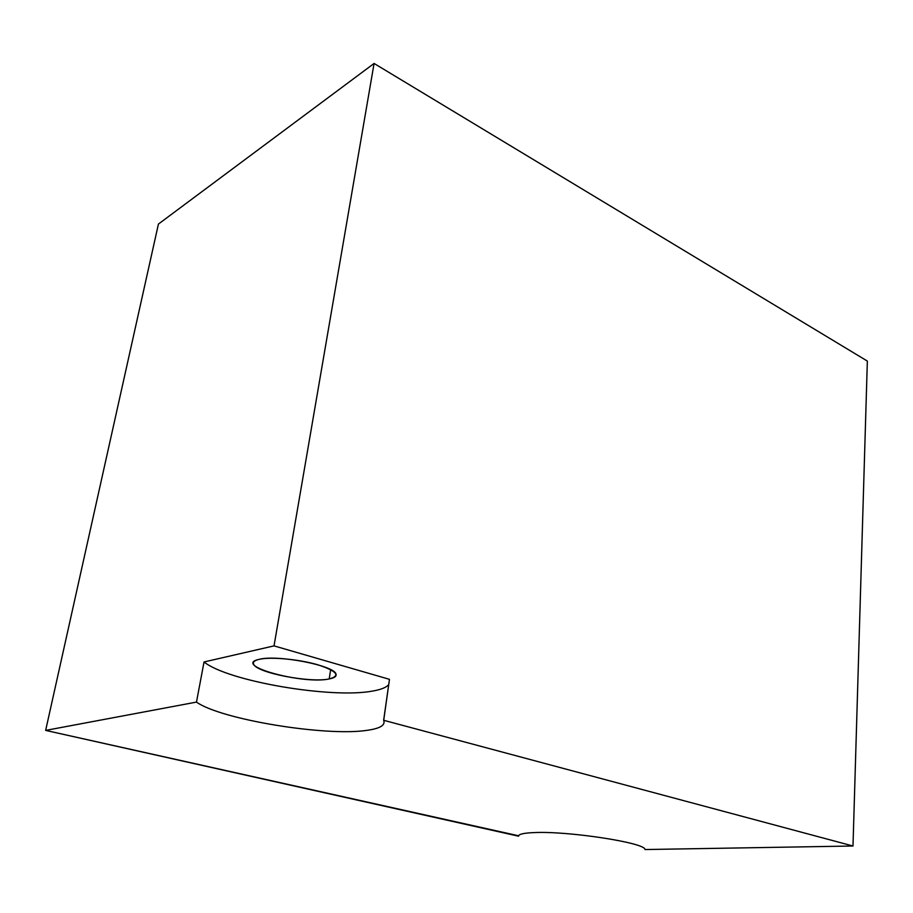 <?xml version="1.0" encoding="UTF-8"?>
<svg xmlns="http://www.w3.org/2000/svg" width="913" height="913" viewBox="0 0 913 913"><rect width="100%" height="100%" fill="white"/><g stroke="black" fill="none" stroke-linecap="round" stroke-linejoin="round"><path stroke-width="1.37" d="M867.35 361.08L374.079 63.454L158.428 224.062L45.65 730.4L158.428 224.062L374.079 63.454L274.026 645.879L374.079 63.454L867.35 361.08L852.993 846.009L644.977 849.547L852.993 846.009L867.35 361.08M518.618 835.794L45.65 730.4L196.478 702.097L204.033 661.971L274.026 645.879L389.474 679.34L383.643 720.277L852.993 846.009L383.643 720.277C385.685 725.207 380.013 728.585 366.638 730.389C325.69 736.586 221.072 719.604 196.478 702.097L45.65 730.4L518.573 836.194C518.516 834.174 523.834 832.976 534.504 832.576C568.902 830.933 646.21 842.961 644.977 849.547L644.92 849.398C645.137 842.756 568.559 830.956 534.504 832.576C523.834 832.976 518.516 834.174 518.573 836.194L518.618 835.794M388.71 684.659C386.222 687.535 380.778 689.68 372.378 691.095C331.59 698.833 227.976 681.36 204.033 661.971L274.026 645.879L389.474 679.34L383.7 720.403C385.571 725.276 379.888 728.608 366.638 730.389C325.69 736.586 221.072 719.604 196.478 702.097L204.033 661.971C227.976 681.36 331.59 698.833 372.378 691.095C380.778 689.68 386.222 687.535 388.71 684.659M259.338 659.3C230.989 665.132 302.911 684.773 329.205 678.941C340.948 675.825 337.068 671.078 317.564 664.71C298.722 659.243 270.807 656.664 259.338 659.3C254.681 660.361 252.753 661.948 253.574 664.036C255.925 672.676 310.021 683.164 329.205 678.941L330.666 669.628L329.205 678.941C334.5 677.925 336.76 676.293 335.961 674.034C334.672 665.588 277.632 654.45 259.338 659.3"/></g></svg>
